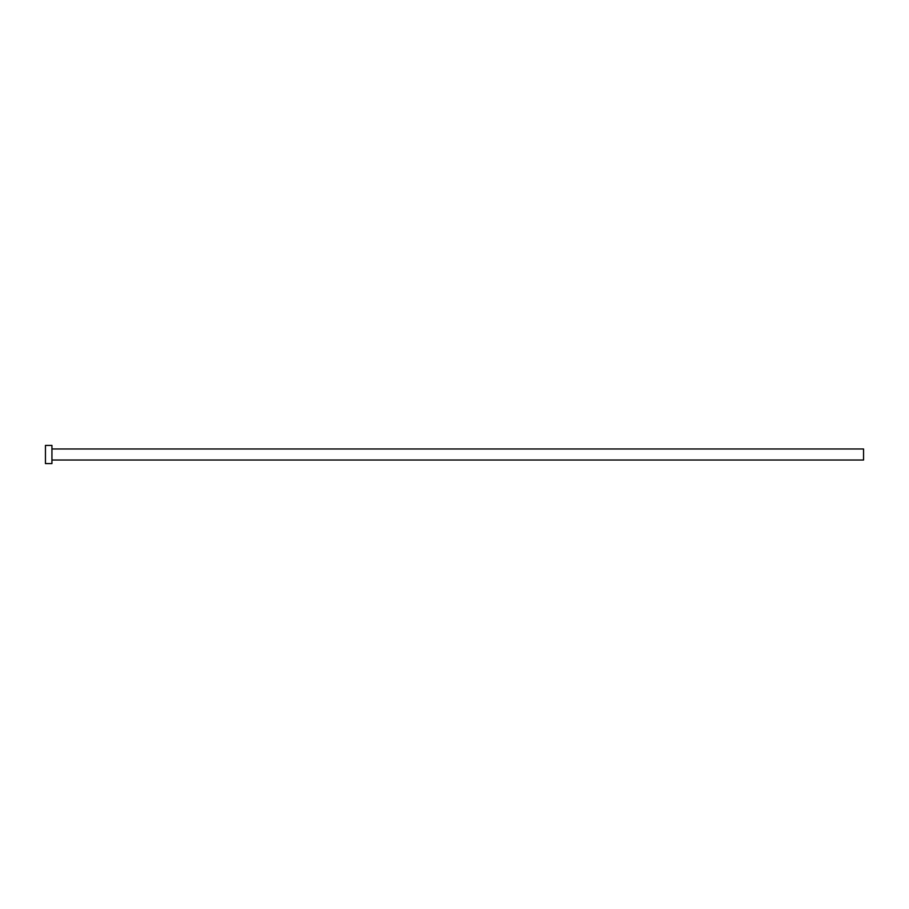 <?xml version="1.0" encoding="UTF-8"?>
<svg xmlns="http://www.w3.org/2000/svg" width="909" height="909" viewBox="0 0 909 909"><rect width="100%" height="100%" fill="white"/><g stroke="black" fill="none" stroke-linecap="round" stroke-linejoin="round"><path stroke-width="0.68" stroke-dasharray="4.54 3.41" d="M863.55 460.022L863.55 448.978M51.938 463.59L51.938 445.41M45.45 463.59L45.45 445.41M51.938 454.5L51.938 448.978L51.938 454.5"/><path stroke-width="1.36" d="M51.938 448.978L863.55 448.978L863.55 460.022L51.938 460.022M51.938 454.5L51.938 463.59L45.45 463.59L45.45 445.41L51.938 445.41L51.938 454.5"/></g></svg>
